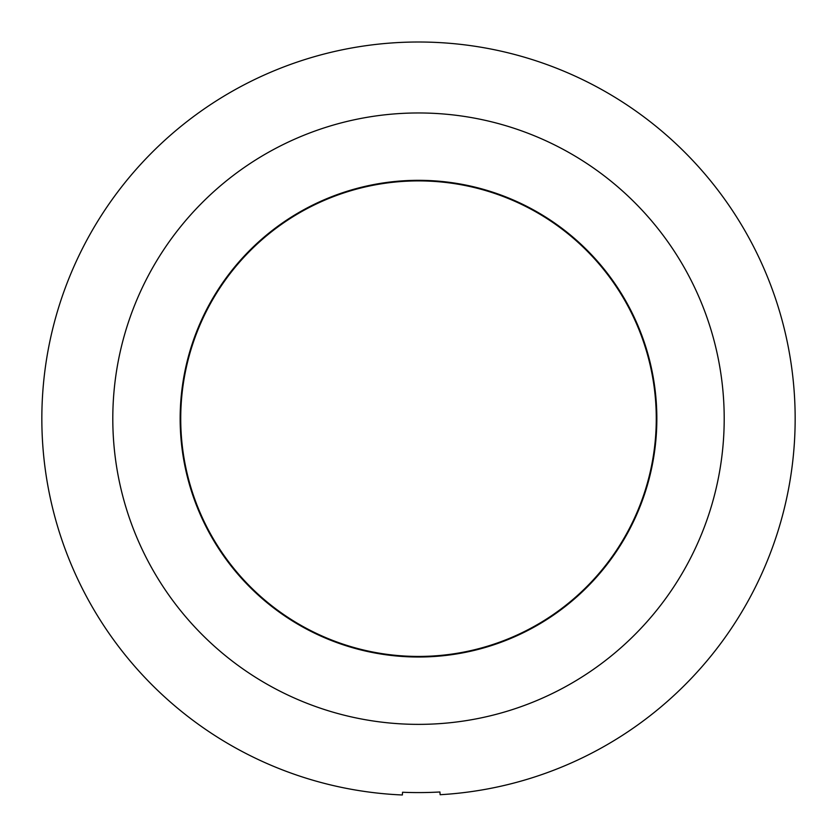 <?xml version="1.0" encoding="UTF-8"?>
<svg xmlns="http://www.w3.org/2000/svg" width="837" height="837" viewBox="0 0 837 837"><rect width="100%" height="100%" fill="white"/><g stroke="black" fill="none" stroke-linecap="round" stroke-linejoin="round"><path stroke-width="1.26" d="M41.85 421.419A376.66 376.66 0 0 1 415.748 42.017A376.66 376.66 0 0 1 795.15 415.916A376.66 376.66 0 0 1 440.136 794.711L439.917 791.98A373.93 373.93 0 0 1 402.545 792.252L402.367 794.983A376.66 376.66 0 0 1 41.85 421.419M418.5 180.897A237.771 237.771 0 0 1 656.271 418.667A237.771 237.771 0 0 1 418.5 656.438A237.771 237.771 0 0 1 180.729 418.667A237.771 237.771 0 0 1 418.5 180.897M420.247 657.003A238.336 238.336 0 0 1 180.164 420.415A238.336 238.336 0 0 1 416.753 180.332A238.336 238.336 0 0 1 656.836 416.92A238.336 238.336 0 0 1 420.247 657.003M112.807 420.906A305.704 305.704 0 0 1 416.261 112.974A305.704 305.704 0 0 1 724.193 416.428A305.704 305.704 0 0 1 420.739 724.361A305.704 305.704 0 0 1 112.807 420.906"/></g></svg>
